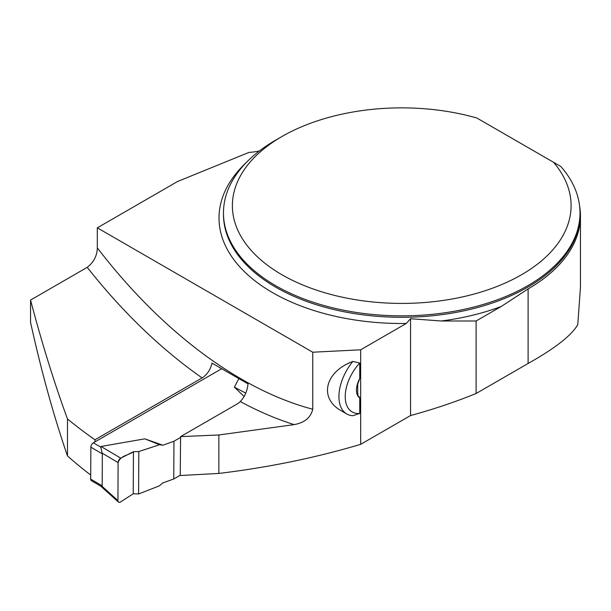 <?xml version="1.0" encoding="UTF-8"?>
<svg xmlns="http://www.w3.org/2000/svg" width="611" height="611" viewBox="0 0 611 611"><rect width="100%" height="100%" fill="white"/><g stroke="black" fill="none" stroke-linecap="round" stroke-linejoin="round"><path stroke-width="0.92" d="M259.362 150.978A44.565 25.731 180 0 1 248.975 152.414L177.587 181.49L97.317 227.834L312.748 352.219L360.666 349.798L360.666 444.342C315.543 457.784 268.275 467.476 218.86 473.433L218.86 434.979L180.596 436.621L238.382 403.26L240.26 401.542C244.621 397.058 247.211 391.177 248.035 383.899L211.994 363.11C210.535 369.617 207.244 374.551 202.111 377.911L94.972 439.775A396.867 229.133 60 0 1 67.493 418.986L67.493 455.959A309.074 178.443 60 0 0 90.726 475.037M312.748 352.219L312.748 409.217C310.793 417.557 304.614 422.69 294.204 424.614L218.86 434.979M359.757 397.967L359.757 413.418L352.853 415.717A37.882 21.874 -60 0 1 346.773 413.96L341.671 411.02C318.606 398.571 324.632 371.87 352.853 361.445L359.757 363.049L359.757 378.499A17.543 10.127 120 0 0 358.161 381.913A17.543 10.127 120 0 0 358.161 396.402A17.543 10.127 120 0 0 359.757 397.967L359.123 396.615L358.168 396.409M358.161 396.402L359.123 396.615L358.161 396.402L357.695 392.797L357.695 384.182L359.757 378.499M360.666 444.342L410.546 415.549C433.497 409.294 455.348 401.946 476.099 393.515L476.099 320.996L501.18 306.516L528.103 288.919A178.71 103.183 0 0 0 580.45 215.958A178.71 103.183 0 0 0 579.572 205.716M476.099 393.515L528.103 363.484C555.009 348.377 571.568 335.431 577.769 324.655L580.45 287.498L580.45 215.958M553.52 162.274L560.852 166.505A178.267 102.923 180 0 1 580.007 212.918A178.267 102.923 180 0 1 401.74 315.841A178.267 102.923 180 0 1 223.466 212.918A178.267 102.923 180 0 1 275.683 140.14L281.984 136.505A169.354 97.775 0 0 0 269.711 266.877A169.354 97.775 0 0 0 492.863 288.056A169.354 97.775 0 0 0 553.52 162.274L476.847 118.007A169.354 97.775 0 0 0 281.984 136.505M360.666 349.798L406.262 323.471L410.546 318.736L441.341 320.996L476.099 320.996M218.86 473.433L180.237 475.518L180.596 436.621M97.317 227.834L97.317 247.86C97.08 255.818 93.72 262.318 87.228 267.343L30.55 300.07L30.55 322.348C41.357 371.335 53.669 415.87 67.493 455.959M410.546 415.549L410.546 318.736M94.957 441.898L94.972 439.775M30.55 300.07C42.06 343.611 54.379 383.25 67.493 418.986M359.757 413.418A33.422 19.3 -60 0 1 345.23 396.623A33.422 19.3 -60 0 1 359.757 363.049M346.773 413.96A37.882 21.874 -60 0 1 352.853 361.445M221.824 368.654L93.384 442.807A3.567 2.047 120.3 0 0 90.848 447.168L90.703 479.108A3.567 2.047 120.3 0 0 91.429 480.735L100.93 486.272M180.237 475.251L173.776 478.986L162.694 482.973L159.364 485.86L138.605 493.963L138.804 451.552L159.555 444.732L162.862 445.228L144.822 438.835L101.044 446.465L100.746 447.107L102.327 453.866L102.182 485.806L100.884 486.249M173.776 478.986L173.944 441.241L162.862 445.228M173.944 441.241L180.589 437.407M238.901 378.553L234.372 387.13L244.117 396.493M234.372 387.13L245.752 393.156M101.838 486.112L117.931 500.585A3.567 2.047 -59.7 0 0 118.458 502.066A3.567 2.047 -59.7 0 0 120.581 501.944L133.244 493.787L138.605 493.963M144.822 438.835L159.555 444.732M133.244 493.787L133.435 451.697L120.779 458.158L101.044 446.465M133.435 451.697C128.593 455.478 120.665 455.172 118.099 462.596L117.931 500.585C118.106 502.303 118.992 502.761 120.581 501.944L133.244 493.787L133.435 451.697L138.804 451.552M117.931 500.585L118.099 462.596L101.991 453.057M120.779 458.158A3.567 2.047 120.3 0 0 118.099 462.596M528.103 363.484L528.103 288.919M223.466 212.918L223.466 214.369A178.267 102.923 0 0 0 401.74 317.292A178.267 102.923 0 0 0 580.007 214.369L580.007 212.918M501.18 306.516A182.727 105.497 180 0 1 441.341 320.996M406.262 323.471A182.727 105.497 180 0 1 243.399 270.665A182.727 105.497 180 0 1 246.004 162.832M294.204 424.614A396.867 229.133 60 0 1 240.26 401.542M202.111 377.911A396.867 229.133 60 0 1 87.228 267.343M97.317 247.86A382.608 220.899 -120 0 0 312.748 409.217M93.384 442.807L100.746 447.107M90.703 479.108L102.182 485.806M90.848 447.168L102.327 453.866M118.458 502.066L100.784 486.165"/></g></svg>
